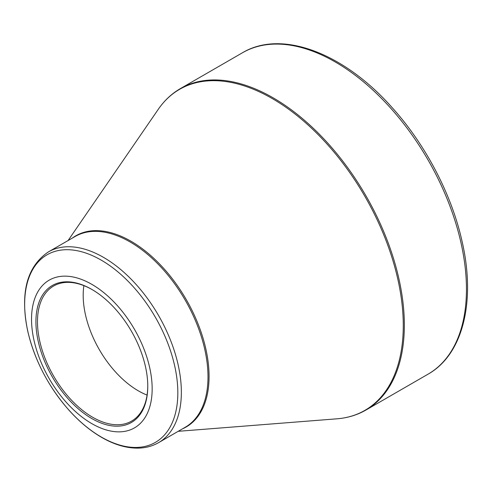 <?xml version="1.0" encoding="UTF-8"?>
<svg xmlns="http://www.w3.org/2000/svg" width="492" height="492" viewBox="0 0 492 492"><rect width="100%" height="100%" fill="white"/><g stroke="black" fill="none" stroke-linecap="round" stroke-linejoin="round"><path stroke-width="0.74" d="M91.844 284.358A85.294 49.249 60 0 1 144.076 418.981A85.294 49.249 60 0 1 39.612 358.668A85.294 49.249 60 0 1 91.844 284.358M91.844 418.575A79.089 45.664 60 0 1 35.922 321.713A79.089 45.664 60 0 1 91.844 289.425A79.089 45.664 60 0 1 147.766 386.288A79.089 45.664 60 0 1 91.844 418.575M92.232 289.653A77.988 45.03 -120 0 0 53.622 286.012A77.988 45.03 -120 0 0 41.672 348.508A77.988 45.03 -120 0 0 92.619 417.234A77.988 45.03 -120 0 0 131.616 421.097A77.988 45.03 -120 0 0 147.766 385.839M147.071 395.076A77.988 45.03 60 0 1 83.886 285.637M180.343 88.628A185.57 107.139 60 0 1 365.913 195.767A185.57 107.139 60 0 1 365.913 410.051L428.022 374.191A185.57 107.139 -120 0 0 428.022 159.912A185.57 107.139 -120 0 0 242.451 52.773L180.343 88.628C171.653 93.665 164.297 100.565 158.27 109.322A185.336 107.004 -120 0 1 272.217 98.535A185.336 107.004 -120 0 1 398.926 284.358A185.336 107.004 -120 0 1 336.958 418.815C347.555 417.979 357.204 415.051 365.913 410.051M72.379 238.067A110.368 63.72 60 0 1 131.032 241.258A110.368 63.72 60 0 1 204.063 341.78A110.368 63.72 60 0 1 182.514 428.827M48.407 251.904A110.134 63.591 60 0 1 103.48 257.359A110.134 63.591 60 0 1 175.429 354.412A110.134 63.591 60 0 1 158.547 442.665L185.189 427.284A110.134 63.591 -120 0 0 202.071 339.031A110.134 63.591 -120 0 0 130.122 241.978A110.134 63.591 -120 0 0 75.055 236.523L48.407 251.904C26.876 266.492 19.957 292.777 27.644 330.765C34.545 360.224 48.376 386.761 69.138 410.377C79.409 421.761 90.245 430.771 101.653 437.394C114.907 445.026 127.569 448.587 139.654 448.083C146.573 447.726 152.871 445.924 158.547 442.665M101.241 437.013A108.308 62.533 -120 0 0 177.827 392.794A108.308 62.533 -120 0 0 101.241 260.139A108.308 62.533 -120 0 0 24.655 304.357A108.308 62.533 -120 0 0 101.241 437.013M178.215 431.312L336.958 418.815M68.081 240.545L158.27 109.322M428.022 374.191C462.855 354.658 475.85 301.91 462.265 242.261C452.007 195.109 425.721 144.709 391.97 107.422C343.736 52.927 281.541 29.268 242.451 52.773"/></g></svg>
